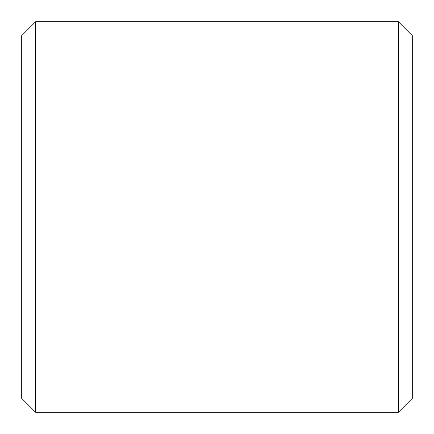 <?xml version="1.0" encoding="UTF-8"?>
<svg xmlns="http://www.w3.org/2000/svg" width="434" height="434" viewBox="0 0 434 434"><rect width="100%" height="100%" fill="white"/><g stroke="black" fill="none" stroke-linecap="round" stroke-linejoin="round"><path stroke-width="0.65" d="M21.7 398.352L21.7 35.648L35.648 21.7L35.648 412.3L21.7 398.352M398.352 21.7L412.3 35.648L412.3 398.352L398.352 412.3L398.352 21.7L35.648 21.7M398.352 412.3L35.648 412.3"/></g></svg>

